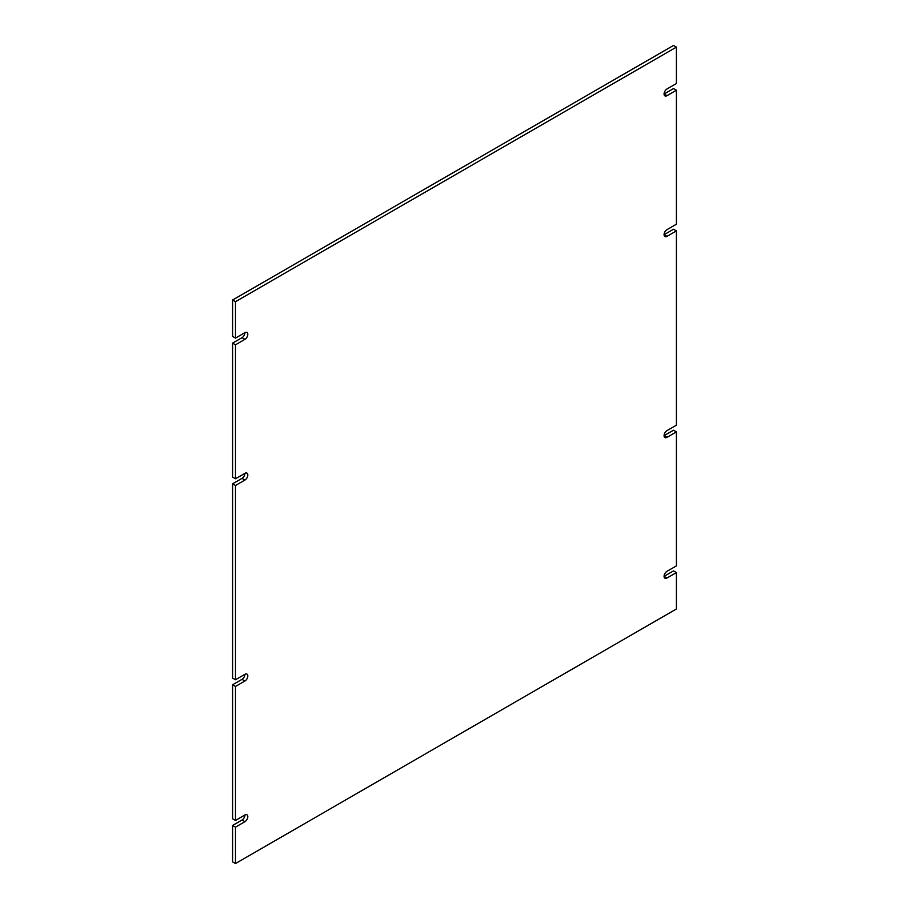 <?xml version="1.0" encoding="UTF-8"?>
<svg xmlns="http://www.w3.org/2000/svg" width="909" height="909" viewBox="0 0 909 909"><rect width="100%" height="100%" fill="white"/><g stroke="black" fill="none" stroke-linecap="round" stroke-linejoin="round"><path stroke-width="1.36" d="M676.41 572.568L666.979 578.01L664.081 576.34L673.512 570.897L676.41 572.568L676.41 608.985L235.488 863.55L232.59 861.88L232.59 825.463L242.021 820.02A4.102 2.363 120 0 0 244.919 814.987L235.488 820.429L232.59 818.759L232.59 684.784L242.021 679.341A4.102 2.363 120 0 0 244.919 674.308L235.488 679.75L232.59 678.08L232.59 483.804L242.021 478.361A4.102 2.363 120 0 0 244.919 473.339A4.102 2.363 -60 0 1 246.975 473.134A4.102 2.363 -60 0 1 247.6 476.418A4.102 2.363 -60 0 1 244.919 480.043L242.021 478.361M244.919 473.339L235.488 478.782L232.59 477.111L232.59 343.125L242.021 337.682A4.102 2.363 120 0 0 244.919 332.66L235.488 338.103L235.488 301.686L676.41 47.12L676.41 83.537L666.979 88.98A4.102 2.363 -60 0 0 664.297 92.604A4.102 2.363 -60 0 0 664.934 95.888A4.102 2.363 -60 0 0 666.979 95.684L676.41 90.241L676.41 224.216L666.979 229.659A4.102 2.363 -60 0 0 664.297 233.283A4.102 2.363 -60 0 0 664.934 236.567A4.102 2.363 -60 0 0 666.979 236.363L676.41 230.92L676.41 425.196L666.979 430.639A4.102 2.363 -60 0 0 664.297 434.252A4.102 2.363 -60 0 0 664.934 437.536A4.102 2.363 -60 0 0 666.979 437.331L676.41 431.889L676.41 565.875L666.979 571.318A4.102 2.363 -60 0 0 664.297 574.931A4.102 2.363 -60 0 0 664.934 578.215A4.102 2.363 -60 0 0 666.979 578.01M235.488 338.103L232.59 336.432L232.59 300.015L673.512 45.45L676.41 47.12M666.979 95.684L664.081 94.013L673.512 88.571L676.41 90.241M666.979 236.363L664.081 234.692L673.512 229.25L676.41 230.92M666.979 437.331L664.081 435.661L673.512 430.218L676.41 431.889M232.59 483.804L235.488 485.486L244.919 480.043M235.488 679.75L235.488 485.486M244.919 674.308A4.102 2.363 -60 0 1 246.975 674.103A4.102 2.363 -60 0 1 247.6 677.398A4.102 2.363 -60 0 1 244.919 681.011L242.021 679.341M232.59 684.784L235.488 686.454L244.919 681.011M235.488 820.429L235.488 686.454M244.919 814.987A4.102 2.363 -60 0 1 246.975 814.794A4.102 2.363 -60 0 1 247.6 818.077A4.102 2.363 -60 0 1 244.919 821.691L242.021 820.02M232.59 825.463L235.488 827.133L244.919 821.691M235.488 863.55L235.488 827.133M232.59 300.015L235.488 301.686M244.919 332.66A4.102 2.363 -60 0 1 246.975 332.455A4.102 2.363 -60 0 1 247.6 335.739A4.102 2.363 -60 0 1 244.919 339.352L242.021 337.682M232.59 343.125L235.488 344.806L244.919 339.352M235.488 478.782L235.488 344.806"/></g></svg>
